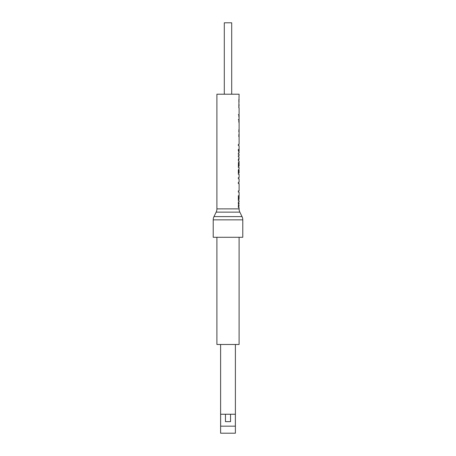 <?xml version="1.0" encoding="UTF-8"?>
<svg xmlns="http://www.w3.org/2000/svg" width="456" height="456" viewBox="0 0 456 456"><rect width="100%" height="100%" fill="white"/><g stroke="black" fill="none" stroke-linecap="round" stroke-linejoin="round"><path stroke-width="0.68" d="M224.301 94.21L224.301 22.8L231.699 22.8L231.699 94.21M238.881 99.562L238.887 102.013M238.927 104.584L238.819 106.881M238.927 129.487L238.819 131.784M238.876 134.389L238.819 136.686M242.786 219.855L213.214 219.855L213.214 237.28L242.786 237.28L242.786 219.855A7.393 7.393 0 0 0 242.033 216.606L239.845 212.131A7.393 7.393 0 0 1 239.092 208.882L239.092 207.565L238.351 207.565L238.351 205.81L239.092 205.035L238.351 203.712L238.351 201.957L239.092 201.957L239.092 200.663L238.351 200.663L238.351 195.63L238.442 199.471L239.047 199.471L239.092 195.943L239.092 192.101L238.351 192.101L238.351 190.91L239.092 190.91L239.092 183.489L238.351 183.489L238.351 182.297L239.092 182.297L239.092 178.82L238.351 178.82L238.351 177.629L239.092 177.629L239.092 174.255L238.351 174.255L238.351 169.963L239.086 170.002L239.092 173.063L238.351 173.063M213.214 219.855A7.393 7.393 0 0 1 213.967 216.606L242.033 216.606M239.845 212.131L216.155 212.131A7.393 7.393 0 0 0 216.908 208.882L239.092 208.882M216.155 212.131L213.967 216.606M238.819 107.776L239.092 94.21L216.908 94.21L216.908 208.882M238.351 169.963L239.086 168.754L238.682 169.632M238.351 167.46L238.442 162.427L238.351 167.46L239.092 167.46L239.092 168.76M238.442 166.263L239.047 166.263L239.047 162.735L239.092 166.263L239.092 161.025L238.351 161.025L239.092 156.824L238.351 156.824L238.351 155.627L238.351 156.824M238.351 155.627L239.092 155.627L239.092 154.333L238.351 154.333L238.351 153.136L238.351 154.333M238.351 153.136L239.052 153.136L238.351 149.368L239.018 151.529L239.092 150.845L239.092 145.612L238.351 145.612L238.351 144.421L239.092 144.421L239.092 119.968L239.058 119.637L238.351 119.637M239.092 119.968L239.058 122.675C238.619 122.436 238.904 117.631 239.092 119.084L239.052 118.839M238.351 114.673L239.064 114.673L239.092 119.084M239.092 114.872L239.058 117.853L238.79 115.909L239.058 113.852M239.092 107.776L239.092 114.017M239.024 151.506L239.058 153.136M239.018 158.198L238.853 159.828L239.092 158.762M238.351 200.663L238.442 199.471M238.351 203L239.092 203L238.351 204.316M238.351 205.206L239.092 205.992L238.87 206.522L239.092 205.992M239.092 152.167L239.092 152.509M238.87 203L239.092 203.53M238.351 203.712L238.351 203.102L238.87 203.102M238.351 205.81L238.351 206.42L238.87 206.42M238.351 206.522L238.87 206.522M238.351 182.297L238.351 183.625M239.092 170.002L238.442 173.063M238.351 159.395L238.351 159.777L238.853 159.777M238.351 159.828L238.853 159.828M238.682 151.529L239.018 151.529M238.351 149.368L238.351 150.754M238.819 135.791L238.955 136.686M239.081 134.389L238.955 135.791M238.819 131.356L238.955 131.784M239.092 129.544L238.955 131.356M238.819 106.453L238.955 106.881M239.092 104.641L238.955 106.453M238.801 100.77L239.092 101.984M239.092 99.596L238.944 100.77M230.536 414.236L230.536 421.629L225.463 421.629L225.463 414.236M235.364 426.172L220.636 426.172L220.636 414.236L235.364 414.236L235.364 426.172M235.393 344.479L235.393 433.2L220.607 433.2L220.607 344.479M239.092 237.28L239.092 344.479L216.908 344.479L216.908 237.28"/></g></svg>
